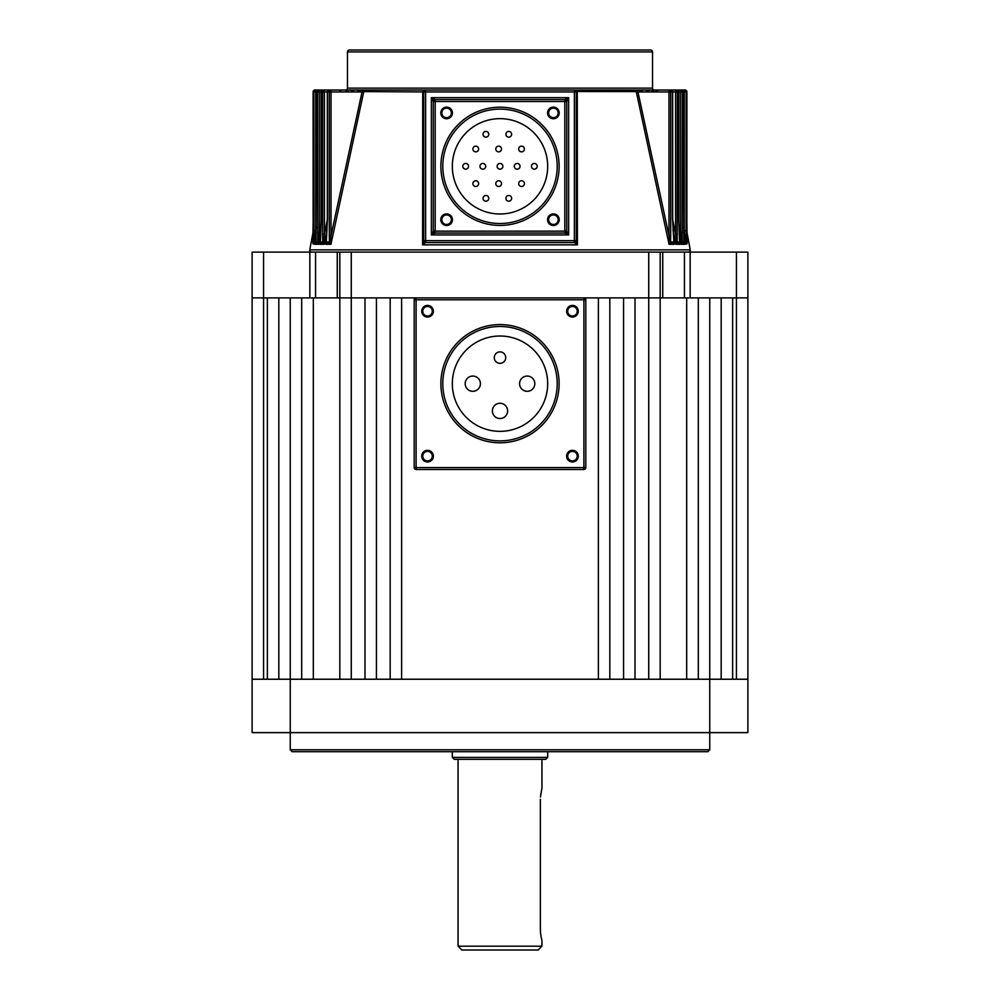 <?xml version="1.0" encoding="UTF-8"?>
<svg xmlns="http://www.w3.org/2000/svg" width="1000" height="1000" viewBox="0 0 1000 1000"><rect width="100%" height="100%" fill="white"/><g stroke="black" fill="none" stroke-linecap="round" stroke-linejoin="round"><path stroke-width="1.5" d="M566.638 456.15A5.812 5.812 0 0 0 572.463 461.962A5.812 5.812 0 0 0 578.275 456.15A5.812 5.812 0 0 0 572.463 450.325A5.812 5.812 0 0 0 566.638 456.15M567.688 456.15A4.763 4.763 0 0 0 572.463 460.913A4.763 4.763 0 0 0 577.225 456.15A4.763 4.763 0 0 0 572.463 451.375A4.763 4.763 0 0 0 567.688 456.15M421.725 456.15A5.812 5.812 0 0 0 427.537 461.962A5.812 5.812 0 0 0 433.363 456.15A5.812 5.812 0 0 0 427.537 450.325A5.812 5.812 0 0 0 421.725 456.15M422.775 456.15A4.763 4.763 0 0 0 427.537 460.913A4.763 4.763 0 0 0 432.312 456.15A4.763 4.763 0 0 0 427.537 451.375A4.763 4.763 0 0 0 422.775 456.15M421.725 311.225A5.812 5.812 0 0 0 427.537 317.05A5.812 5.812 0 0 0 433.363 311.225A5.812 5.812 0 0 0 427.537 305.413A5.812 5.812 0 0 0 421.725 311.225M422.775 311.225A4.763 4.763 0 0 0 427.537 316A4.763 4.763 0 0 0 432.312 311.225A4.763 4.763 0 0 0 427.537 306.462A4.763 4.763 0 0 0 422.775 311.225M566.638 311.225A5.812 5.812 0 0 0 572.463 317.05A5.812 5.812 0 0 0 578.275 311.225A5.812 5.812 0 0 0 572.463 305.413A5.812 5.812 0 0 0 566.638 311.225M567.688 311.225A4.763 4.763 0 0 0 572.463 316A4.763 4.763 0 0 0 577.225 311.225A4.763 4.763 0 0 0 572.463 306.462A4.763 4.763 0 0 0 567.688 311.225M534.825 383.688A7.625 7.625 0 0 0 527.2 376.062A7.625 7.625 0 0 0 519.575 383.688A7.625 7.625 0 0 0 527.2 391.312A7.625 7.625 0 0 0 534.825 383.688M507.625 410.887A7.625 7.625 0 0 0 500 403.263A7.625 7.625 0 0 0 492.375 410.887A7.625 7.625 0 0 0 500 418.512A7.625 7.625 0 0 0 507.625 410.887M480.425 383.688A7.625 7.625 0 0 0 472.8 376.062A7.625 7.625 0 0 0 465.175 383.688A7.625 7.625 0 0 0 472.8 391.312A7.625 7.625 0 0 0 480.425 383.688M505.725 357.6A5.725 5.725 0 0 0 500 351.887A5.725 5.725 0 0 0 494.275 357.6A5.725 5.725 0 0 0 500 363.325A5.725 5.725 0 0 0 505.725 357.6M452.325 383.688A47.675 47.675 0 0 0 500 431.35A47.675 47.675 0 0 0 547.675 383.688A47.675 47.675 0 0 0 500 336.012A47.675 47.675 0 0 0 452.325 383.688M557.2 383.688A57.2 57.2 0 0 0 500 326.488A57.2 57.2 0 0 0 442.8 383.688A57.2 57.2 0 0 0 500 440.887A57.2 57.2 0 0 0 557.2 383.688M648.725 252.113L648.725 297.887L635 297.887L635 679.237L648.725 679.237L648.725 297.887L660.175 297.887L583.9 297.887A1.913 1.913 0 0 1 585.8 299.788L585.8 467.587A1.913 1.913 0 0 1 583.9 469.487L416.1 469.487A1.913 1.913 0 0 1 414.2 467.587L414.2 299.788A1.913 1.913 0 0 1 416.1 297.887L583.9 297.887A1.913 1.913 0 0 1 585.8 299.788L416.1 299.788L416.1 467.587L583.9 467.587L583.9 297.887L598.387 297.887L598.387 679.237L401.613 679.237L401.613 297.887L416.1 297.887L339.825 297.887L351.275 297.887L351.275 679.237L365 679.237L365 297.887L351.275 297.887L351.275 252.113L662.75 252.113L662.75 297.887L660.175 297.887L660.175 679.237M709.75 749.788L707.837 751.7L292.162 751.7L290.25 749.788L709.75 749.788L709.75 732.625L252.113 732.625L252.113 679.237L290.25 679.237L290.25 297.887L278.812 297.887L278.812 679.237M290.25 749.788L290.25 679.237L747.887 679.237L747.887 732.625L709.75 732.625L709.75 297.887L721.188 297.887L721.188 679.237M538.138 950L461.863 950L458.05 946.188L541.95 946.188L538.138 950M540.425 797.075L541.95 787.925L541.95 759.325M500 759.325L545.763 759.325L547.675 757.412L452.325 757.412L454.237 759.325L500 759.325M540.363 799.362L540.363 929.025C542.087 943.787 542.087 943.787 540.363 929.025L540.487 932.312M540.5 932.425L540.6 933.413M540.6 933.475L541.163 937.113M541.188 937.225L541.725 939.587M252.113 679.237L252.113 297.887L267.375 297.887L267.375 679.237M698.3 679.237L698.3 297.887L686.675 297.887L686.675 679.237M623.562 679.237L609.825 679.237L609.825 297.887L623.562 297.887L623.562 679.237M390.175 679.237L376.438 679.237L376.438 297.887L390.175 297.887L390.175 679.237M686.675 297.887L660.175 297.887L660.175 252.113M732.625 679.237L732.625 297.887L747.887 297.887L747.887 679.237L747.887 252.113L747.887 297.887L662.75 297.887M301.7 679.237L301.7 297.887L313.325 297.887L313.325 679.237M339.825 679.237L339.825 297.887L313.325 297.887M263.562 252.113L263.562 297.887L252.113 297.887L252.113 252.113L315.562 252.113L315.562 297.887L309.85 297.887L309.85 252.113M337.25 297.887L337.25 252.113L339.825 252.113L339.825 297.887L315.562 297.887M263.562 679.237L263.562 297.887L309.85 297.887M337.25 252.113L315.562 252.113M339.825 252.113L351.275 252.113M684.438 297.887L684.438 252.113L662.75 252.113M684.438 252.113L690.15 252.113L690.15 297.887M736.438 679.237L736.438 252.113L690.15 252.113M736.438 252.113L747.887 252.113M323.5 242.938L320.275 242.938L320.075 244.288L324.162 244.288L322.812 241.95L322.663 233.988L322.663 91.95A1.913 1.787 -90 0 1 324.438 90.037L670.775 90.037A1.913 1.913 0 0 1 672.675 91.95L672.513 91.95A1.913 1.737 -90 0 0 670.775 90.037L676.963 90.037A1.913 1.913 0 0 1 678.875 91.95L678.763 91.95A1.913 1.8 -90 0 0 676.963 90.037L681.663 90.037A1.913 1.913 0 0 1 683.575 91.95L683.512 91.95A1.913 1.85 -90 0 0 681.663 90.037L685 90.037A1.913 1.913 0 0 1 686.9 91.95A1.913 1.875 -90 0 0 685 90.037L684.287 90.037L685 90.037M320.8 234.613L318.888 244.288L318.3 242.938L315.925 242.938L315.963 243.925L315.975 243.15M316.075 238.663L315 244.288L314.5 242.938L312.887 242.938L313.038 243.725M330.2 242.938L329.45 241.95L329.312 235.625L331.025 235.625L362.038 91.95L331.025 91.95L331.025 235.625L330.363 243.125L326.05 242.938L325.712 244.288L326.1 242.375M673.9 242.375L672.513 218.35L672.513 91.95L675.562 91.95L675.562 90.037A1.913 1.787 90 0 1 677.337 91.95L677.188 241.95L679.562 241.95L678.763 220.012L678.763 91.95L675.562 91.95L675.562 233.988L677.337 233.988M679.688 243.15L679.562 241.95L679.725 242.938L676.35 243.125L675.562 233.988L672.688 219.838M683.988 243.412L683.512 91.95L682.463 91.95L682.288 241.95L684.025 241.95L684.075 242.938L681.55 243.125L680.625 232.362L682.463 232.362M686.963 243.713L687.113 242.938L685.362 243.125L684.287 230.725L686.162 230.725L686.012 241.95L687.175 241.95L686.938 231.938M686.988 243.925L685 244.288L683.925 238.663L685 244.288L685.362 243.125M684.038 243.925L684.025 243.15L684.038 243.925M684.15 244.288L681.112 244.288L679.2 234.613L681.112 244.288L681.55 243.125M679.925 244.288L675.837 244.288L672.962 230.125L675.837 244.288L676.35 243.125M669.8 242.938L668.975 235.625L670.688 235.625L670.55 241.95L673.675 241.95L673.95 242.938L669.8 242.938L670.55 241.95M674.112 243.925L673.95 243.15L674.112 243.925M674.287 244.288L669.05 244.288L669.638 243.125M654.4 90.037L574.362 90.037L577.275 92.3L577.413 244.85L574.362 242.587L425.637 242.587L422.587 244.85L422.725 92.3L425.637 90.037L345.55 90.037A1.913 1.913 0 0 0 347.463 88.138L347.463 51.913A1.913 1.913 0 0 1 349.363 50L650.638 50A1.913 1.913 0 0 1 652.537 51.913L347.463 51.913M330.363 243.125L330.95 244.288L325.712 244.288M547.575 112.925A5.812 5.812 0 0 0 553.387 118.737A5.812 5.812 0 0 0 559.2 112.925A5.812 5.812 0 0 0 553.387 107.112A5.812 5.812 0 0 0 547.575 112.925M548.625 112.925A4.763 4.763 0 0 0 553.387 117.688A4.763 4.763 0 0 0 558.162 112.925A4.763 4.763 0 0 0 553.387 108.162A4.763 4.763 0 0 0 548.625 112.925M547.575 219.7A5.812 5.812 0 0 0 553.387 225.525A5.812 5.812 0 0 0 559.2 219.7A5.812 5.812 0 0 0 553.387 213.888A5.812 5.812 0 0 0 547.575 219.7M548.625 219.7A4.763 4.763 0 0 0 553.387 224.475A4.763 4.763 0 0 0 558.162 219.7A4.763 4.763 0 0 0 553.387 214.938A4.763 4.763 0 0 0 548.625 219.7M440.8 219.7A5.812 5.812 0 0 0 446.613 225.525A5.812 5.812 0 0 0 452.425 219.7A5.812 5.812 0 0 0 446.613 213.888A5.812 5.812 0 0 0 440.8 219.7M441.838 219.7A4.763 4.763 0 0 0 446.613 224.475A4.763 4.763 0 0 0 451.375 219.7A4.763 4.763 0 0 0 446.613 214.938A4.763 4.763 0 0 0 441.838 219.7M440.8 112.925A5.812 5.812 0 0 0 446.613 118.737A5.812 5.812 0 0 0 452.425 112.925A5.812 5.812 0 0 0 446.613 107.112A5.812 5.812 0 0 0 440.8 112.925M441.838 112.925A4.763 4.763 0 0 0 446.613 117.688A4.763 4.763 0 0 0 451.375 112.925A4.763 4.763 0 0 0 446.613 108.162A4.763 4.763 0 0 0 441.838 112.925M326.062 242.738L327.325 218.35L327.325 91.95A1.913 1.913 0 0 1 329.225 90.037L331.025 90.037L329.225 90.037A1.913 1.737 90 0 0 327.488 91.95L327.488 218.35L326.325 241.95L329.45 241.95M320.275 242.587L321.125 220.012L321.125 91.95A1.913 1.913 0 0 1 323.038 90.037A1.913 1.8 90 0 0 321.238 91.95L321.238 220.012L320.438 241.95L322.812 241.95M315.875 242.425L316.425 91.95A1.913 1.913 0 0 1 318.337 90.037L319.375 90.037L318.337 90.037A1.913 1.85 90 0 0 316.488 91.95L315.975 241.95L317.712 241.95L317.538 91.95A1.913 1.837 -90 0 1 319.375 90.037L324.438 90.037L324.438 233.988L327.312 219.838M315 90.037A1.913 1.875 90 0 0 313.125 91.95L313.125 223.325L313.1 91.95A1.913 1.913 0 0 1 315 90.037L319.375 90.037L319.375 232.362L321.112 223.562M688.375 252.113A1.913 1.913 0 0 0 690.25 249.862L686.975 232.425M311.625 252.113A1.913 1.913 0 0 1 309.75 249.862L690.25 249.862M654.45 90.037A1.913 1.913 0 0 1 652.537 88.138L652.537 51.913M505.925 198.337A2.862 2.862 0 0 1 508.775 195.475A2.862 2.862 0 0 1 511.637 198.337A2.862 2.862 0 0 1 508.775 201.2A2.862 2.862 0 0 1 505.925 198.337M518.675 183.625A2.862 2.862 0 0 1 521.538 180.763A2.862 2.862 0 0 1 524.4 183.625A2.862 2.862 0 0 1 521.538 186.488A2.862 2.862 0 0 1 518.675 183.625M537.188 166.312A2.862 2.862 0 0 0 534.325 163.45A2.862 2.862 0 0 0 531.462 166.312A2.862 2.862 0 0 0 534.325 169.175A2.862 2.862 0 0 0 537.188 166.312M520.025 166.312A2.862 2.862 0 0 0 517.163 163.45A2.862 2.862 0 0 0 514.3 166.312A2.862 2.862 0 0 0 517.163 169.175A2.862 2.862 0 0 0 520.025 166.312M502.863 166.312A2.862 2.862 0 0 0 500 163.45A2.862 2.862 0 0 0 497.137 166.312A2.862 2.862 0 0 0 500 169.175A2.862 2.862 0 0 0 502.863 166.312M495.788 183.625A2.862 2.862 0 0 1 498.65 180.763A2.862 2.862 0 0 1 501.512 183.625A2.862 2.862 0 0 1 498.65 186.488A2.862 2.862 0 0 1 495.788 183.625M483.038 198.337A2.862 2.862 0 0 1 485.9 195.475A2.862 2.862 0 0 1 488.762 198.337A2.862 2.862 0 0 1 485.9 201.2A2.862 2.862 0 0 1 483.038 198.337M472.912 183.625A2.862 2.862 0 0 1 475.775 180.763A2.862 2.862 0 0 1 478.638 183.625A2.862 2.862 0 0 1 475.775 186.488A2.862 2.862 0 0 1 472.912 183.625M485.7 166.312A2.862 2.862 0 0 0 482.837 163.45A2.862 2.862 0 0 0 479.975 166.312A2.862 2.862 0 0 0 482.837 169.175A2.862 2.862 0 0 0 485.7 166.312M524.4 149A2.862 2.862 0 0 0 521.538 146.15A2.862 2.862 0 0 0 518.675 149A2.862 2.862 0 0 0 521.538 151.862A2.862 2.862 0 0 0 524.4 149M511.637 134.288A2.862 2.862 0 0 0 508.775 131.425A2.862 2.862 0 0 0 505.925 134.288A2.862 2.862 0 0 0 508.775 137.15A2.862 2.862 0 0 0 511.637 134.288M501.512 149A2.862 2.862 0 0 0 498.65 146.15A2.862 2.862 0 0 0 495.788 149A2.862 2.862 0 0 0 498.65 151.862A2.862 2.862 0 0 0 501.512 149M488.762 134.288A2.862 2.862 0 0 0 485.9 131.425A2.862 2.862 0 0 0 483.038 134.288A2.862 2.862 0 0 0 485.9 137.15A2.862 2.862 0 0 0 488.762 134.288M478.638 149A2.862 2.862 0 0 0 475.775 146.15A2.862 2.862 0 0 0 472.912 149A2.862 2.862 0 0 0 475.775 151.862A2.862 2.862 0 0 0 478.638 149M468.537 166.312A2.862 2.862 0 0 0 465.675 163.45A2.862 2.862 0 0 0 462.812 166.312A2.862 2.862 0 0 0 465.675 169.175A2.862 2.862 0 0 0 468.537 166.312M452.325 166.312A47.675 47.675 0 0 0 500 213.988A47.675 47.675 0 0 0 547.675 166.312A47.675 47.675 0 0 0 500 118.65A47.675 47.675 0 0 0 452.325 166.312M557.2 166.312A57.2 57.2 0 0 0 500 109.113A57.2 57.2 0 0 0 442.8 166.312A57.2 57.2 0 0 0 500 223.512A57.2 57.2 0 0 0 557.2 166.312M313.025 232.425L309.75 249.862M669.05 244.288L636.25 91.6L636.375 92.3L637.962 91.95L668.975 235.625L668.975 91.95L637.962 91.95L635.812 90.062M364.188 90.062L362.038 91.95L363.625 92.3L330.95 244.288M327.038 230.125L324.162 244.288M318.888 244.288L315.85 244.288L316.012 243.425M678.888 223.562L680.625 232.362L680.625 91.95L678.875 91.95L678.875 220.012L679.725 242.587M683.612 227.188L684.287 230.725L684.287 91.95L683.575 91.95L684.125 242.425M329.312 235.625L329.312 91.95L315.712 91.95L315.712 230.725L316.388 227.188M312.787 242.262L313.1 223.325L312.825 241.95L313.988 241.95L313.837 91.95A1.913 1.875 -90 0 1 315.712 90.037L315.712 91.95L313.125 91.95M425.637 242.587A1.913 1.913 0 0 1 423.725 240.675L574.362 240.675L574.362 91.95L425.637 91.95L425.637 242.587A1.913 1.913 0 0 1 423.725 240.675L423.725 91.95A1.913 1.913 0 0 1 425.637 90.037L424.9 90.188M574.362 242.587A1.913 1.913 0 0 0 576.275 240.675L574.362 240.675L574.362 242.587A1.913 1.913 0 0 0 576.275 240.675L576.275 91.95L574.362 90.037A1.913 1.913 0 0 1 576.275 91.95L574.362 91.95L574.362 90.037A1.913 1.913 0 0 1 576.275 91.95L577.275 92.3M566.737 101.487L566.737 231.15L568.65 234.963L564.825 233.05L435.175 233.05L431.35 234.963L433.263 231.15L433.263 101.487L431.35 97.675L435.175 99.575L564.825 99.575L568.65 97.675L566.737 101.487A1.913 1.913 0 0 0 564.825 99.575L564.825 101.487L435.175 101.487L435.175 231.15L564.825 231.15L564.825 101.487L566.737 101.487A1.913 1.913 0 0 0 564.825 99.575M686.9 91.95L686.875 223.325L686.875 91.95L684.287 91.95L684.287 90.037A1.913 1.875 90 0 1 686.162 91.95L686.162 230.725M680.625 90.037A1.913 1.837 90 0 1 682.463 91.95L680.625 91.95L680.625 90.037M672.513 91.95L668.975 91.95L668.975 90.037A1.913 1.713 90 0 1 670.688 91.95L670.688 235.625M637.85 91.6L636.25 91.6L635.75 90.037M364.25 90.037L363.75 91.6L423.725 91.95A1.913 1.913 0 0 1 425.637 90.037L425.637 91.95L422.725 92.3M329.312 91.95A1.913 1.713 -90 0 1 331.025 90.037L331.025 91.95L329.312 91.95M362.15 91.6L363.75 91.6M636.25 91.6L576.225 91.512M574.788 242.913A1.913 1.625 -0 0 0 576.275 241.325L577.413 244.85L422.587 244.85L423.725 241.325A1.913 1.625 -0 0 0 425.213 242.913M315 244.288L313.012 243.925M313.837 230.725L315.712 230.725L314.637 243.125M317.538 232.362L319.375 232.362L318.45 243.125M322.663 233.988L324.438 233.988L323.65 243.125M435.175 99.575A1.913 1.913 0 0 0 433.263 101.487L435.175 101.487L435.175 99.575A1.913 1.913 0 0 0 433.263 101.487M433.263 231.15A1.913 1.913 0 0 0 435.175 233.05L435.175 231.15L433.263 231.15A1.913 1.913 0 0 0 435.175 233.05M564.825 233.05A1.913 1.913 0 0 0 566.737 231.15L564.825 231.15L564.825 233.05A1.913 1.913 0 0 0 566.737 231.15M314.5 242.938L313.988 241.95M312.887 242.938L312.825 241.95L312.887 242.938M318.3 242.938L317.712 241.95M315.925 242.938L315.975 241.95L315.925 242.938M320.275 242.938L320.438 241.95L320.275 242.938M326.05 242.938L326.325 241.95L326.05 242.938M687.113 242.938L687.175 241.95L687.113 242.938M685.5 242.938L686.012 241.95M681.7 242.938L682.288 241.95M676.5 242.938L677.188 241.95M559.113 383.688A59.112 59.112 0 0 1 500 442.8A59.112 59.112 0 0 1 440.887 383.688A59.112 59.112 0 0 1 500 324.575A59.112 59.112 0 0 1 559.113 383.688M416.1 297.887L416.1 299.788L414.2 299.788A1.913 1.913 0 0 1 416.1 297.887M414.2 467.587L416.1 467.587L416.1 469.487A1.913 1.913 0 0 1 414.2 467.587M583.9 467.587L585.8 467.587A1.913 1.913 0 0 1 583.9 469.487L583.9 467.587M559.113 166.312A59.112 59.112 0 0 1 500 225.425A59.112 59.112 0 0 1 440.887 166.312A59.112 59.112 0 0 1 500 107.2A59.112 59.112 0 0 1 559.113 166.312M347.463 88.138L652.537 88.138M431.35 234.963L431.35 97.675L568.65 97.675L568.65 234.963L431.35 234.963M422.788 91.6L423.762 91.6M547.675 751.7L547.675 757.412M541.95 940.462L541.95 946.188M458.05 759.325L458.05 946.188M452.325 751.7L452.325 757.412M339.538 91.6L341.413 90.037M357.725 91.487L362.025 90.037M424.462 90.45L425.637 90.037M642.275 91.487L637.975 90.037M649.325 91.75L645.575 90.037L649.325 91.75M654.425 91.7L651.25 90.037M657.925 91.662L655.238 90.037M350.675 91.75L354.425 90.037L350.675 91.75M345.575 91.7L348.75 90.037M313.087 224.713L313.087 226.925M313.062 229.6L313.038 231.85M686.975 232.288L686.938 229.775M686.912 226.925L686.912 224.8M686.9 223.325L687.212 242.262M673.938 242.738L672.675 218.35L672.675 91.95"/></g></svg>
